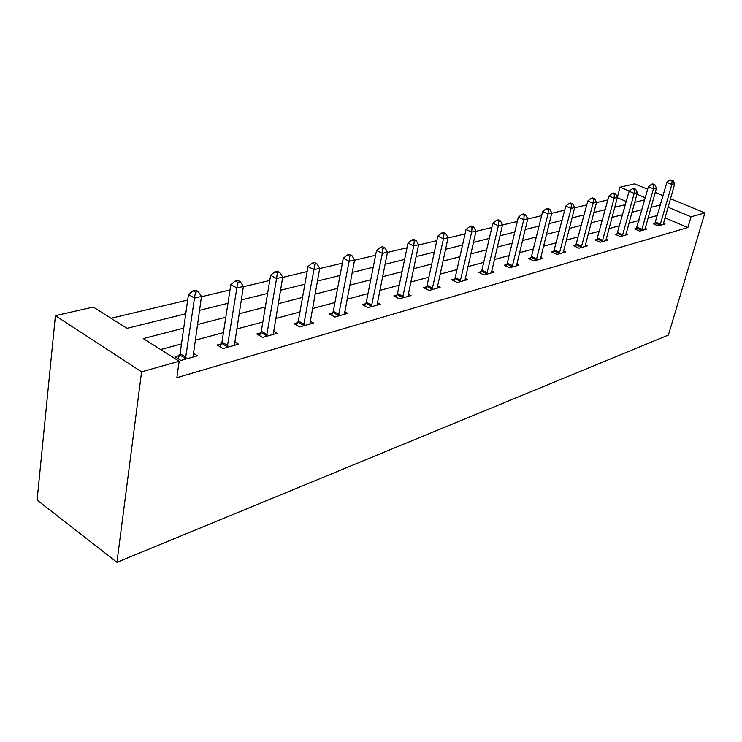 <?xml version="1.0" encoding="UTF-8"?>
<svg xmlns="http://www.w3.org/2000/svg" width="742" height="742" viewBox="0 0 742 742"><rect width="100%" height="100%" fill="white"/><g stroke="black" fill="none" stroke-linecap="round" stroke-linejoin="round"><path stroke-width="1.11" d="M617.335 197.289L620.062 187.207L634.614 183.895L647.673 189.293M185.75 313.764L127.021 328.344L93.288 307.058L55.418 315.675L37.1 500.071L116.939 562.315L668.394 335.059L704.9 212.917L691.043 216.822L668.013 207.213M607.884 199.895L596.466 202.622M586.801 204.922L574.623 207.825M564.727 210.181L551.733 213.279M541.604 215.69L527.71 219.001M517.332 221.478L502.482 225.011M491.844 227.544L475.947 231.337M465.039 233.934L448.01 237.997M436.806 240.658L418.544 245.018M407.043 247.754L387.435 252.428M375.6 255.248L354.528 260.266M342.359 263.169L319.663 268.576M307.132 271.563L282.674 277.397M269.754 280.467L243.339 286.764M230.02 289.937L201.453 296.744M187.698 300.028L111.077 318.281M626.294 201.499L617.316 197.706M183.728 328.122L143.262 338.584L179.174 361.243L176.856 377.678L687.88 227.534L664.971 217.851M657.458 215.514L648.016 218.065M638.964 220.504L628.91 223.221M619.672 225.707L608.969 228.601M599.527 231.152L588.118 234.222M578.463 236.828L566.294 240.111M556.417 242.773L543.441 246.279M533.331 249.006L519.474 252.744M509.123 255.536L494.32 259.533M483.71 262.39L467.868 266.666M456.998 269.596L440.034 274.169M428.876 277.183L410.706 282.09M399.252 285.178L379.746 290.437M367.976 293.609L347.024 299.267M334.93 302.523L312.391 308.607M299.944 311.965L275.662 318.513M262.844 321.972L236.642 329.04M223.435 332.602L195.118 340.244M181.493 343.917L160.643 349.547M179.518 355.464L175.019 356.707L180.927 360.436L197.437 355.78L193.235 353.173M221.376 343.824L217.156 345.002L223.027 348.564L238.525 344.195L234.611 341.849M260.72 332.889L256.741 333.993L262.566 337.415L277.146 333.306L273.501 331.182M297.765 322.594L294.017 323.633L299.796 326.925L313.532 323.048L310.11 321.128M332.704 312.883L329.17 313.866L334.892 317.029L347.859 313.374L344.65 311.612M365.713 303.71L362.374 304.637L368.041 307.689L380.303 304.229L377.279 302.615M396.961 295.028L393.798 295.91L399.4 298.84L411.012 295.566L408.165 294.092M426.567 286.802L423.561 287.636L429.108 290.474L440.117 287.367L437.428 285.995M454.661 278.992L451.813 279.78L457.295 282.526L467.748 279.576L465.206 278.315M481.363 271.572L478.655 272.323L484.072 274.976L494.014 272.175L491.603 270.997M506.767 264.504L504.189 265.228L509.541 267.797L519.01 265.126L516.72 264.031M530.975 257.78L528.517 258.466L533.804 260.952L542.829 258.411L540.649 257.391M554.051 251.362L551.705 252.02L556.936 254.432L565.543 252.011L563.475 251.056M576.098 245.24L573.854 245.862L579.01 248.208L587.237 245.89L585.271 244.999M597.162 239.388L595.019 239.981L600.111 242.263L607.986 240.046L606.103 239.202M617.316 233.786L615.266 234.351L620.293 236.568L627.825 234.444L626.035 233.665M636.617 228.425L634.651 228.963L639.623 231.124L646.838 229.093L645.123 228.35M655.112 223.277L653.229 223.806L658.145 225.902L665.064 223.954L663.413 223.249M687.88 227.534L691.043 216.822M179.174 361.243L141.601 371.844L116.939 562.315M704.9 212.917L670.462 198.698M663.107 195.656L655.242 192.41M645.317 197.743L636.914 194.237M629.337 191.084L620.062 187.207M199.468 310.36L227.961 303.293M241.243 299.991L267.593 293.452M280.476 290.261L304.888 284.205M317.39 281.097L340.031 275.477M352.181 272.462L373.217 267.241M385.033 264.31L404.603 259.45M416.095 256.602L434.33 252.076M445.515 249.303L462.526 245.073M473.424 242.374L489.303 238.432M499.932 235.798L514.772 232.116M525.141 229.538L539.017 226.097M549.145 223.583L562.139 220.355M572.026 217.907L584.195 214.883M593.86 212.481L605.277 209.652M614.719 207.306L625.432 204.644M634.67 202.353L644.733 199.858M55.418 315.675L141.601 371.844M660.482 204.894L651.04 207.333M641.988 209.671L631.934 212.277M622.696 214.661L611.983 217.434M602.541 219.873L591.124 222.823M581.468 225.318L569.299 228.462M559.422 231.022L546.427 234.37M536.318 236.986L522.442 240.575M512.082 243.255L497.261 247.086M486.641 249.831L470.78 253.931M459.892 256.741L442.909 261.128M431.733 264.022L413.526 268.725M402.053 271.693L382.51 276.747M370.722 279.79L349.723 285.216M337.601 288.35L315.007 294.194M302.532 297.421L278.185 303.71M265.33 307.03L239.054 313.829M225.8 317.251L197.4 324.588M185.417 359.165L194.525 298.089L201.499 296.429L193.022 357.023M178.089 358.646L180.111 353.702L188.468 294.528L194.525 298.089L195.424 292.2L198.216 291.55L195.795 290.141L193.003 290.781L195.424 292.2M193.003 290.781L188.468 294.528M201.499 296.429L198.216 291.55M227.238 347.377L236.856 288.007L243.395 286.449L234.379 345.364M220.059 346.764L221.969 342.118L230.845 284.594L236.856 288.007L237.672 282.322L240.287 281.71L237.885 280.355L235.27 280.968L237.672 282.322M235.27 280.968L230.845 284.594M243.395 286.449L240.287 281.71M266.536 336.302L276.58 278.547L282.721 277.091L273.251 334.41M259.487 335.607L261.305 331.229L270.626 275.273L276.58 278.547L277.322 273.056L279.78 272.481L277.397 271.173L274.939 271.748L277.322 273.056M274.939 271.748L270.626 275.273M282.721 277.091L279.78 272.481M303.534 325.868L313.94 269.661L319.719 268.279L309.859 324.087M296.615 325.117L298.34 320.98L308.032 266.508L313.94 269.661L314.617 264.337L316.936 263.79L314.571 262.538L312.252 263.076L314.617 264.337M312.252 263.076L308.032 266.508M319.719 268.279L316.936 263.79M338.417 316.036L349.13 261.277L354.583 259.978L344.39 314.348M331.637 315.229L333.269 311.315L343.286 258.253L349.13 261.277L349.751 256.12L351.931 255.61L349.593 254.404L347.404 254.914L349.751 256.12M347.404 254.914L343.286 258.253M354.583 259.978L351.931 255.61M371.371 306.743L382.343 253.374L387.491 252.15L377.019 305.157M364.721 305.899L366.279 302.18L376.556 250.453L382.343 253.374L382.909 248.366L384.968 247.884L382.659 246.724L380.59 247.207L382.909 248.366M380.59 247.207L376.556 250.453M387.491 252.15L384.968 247.884M402.554 297.959L413.73 245.899L418.609 244.739L407.905 296.448M396.015 297.069L397.508 293.535L408.017 243.079L413.73 245.899L414.249 241.039L416.206 240.584L413.915 239.462L411.958 239.916L414.249 241.039M411.958 239.916L408.017 243.079M418.609 244.739L416.206 240.584M432.094 289.63L443.456 238.822L448.066 237.728L437.168 288.193M425.685 288.712L427.104 285.345L437.799 236.104L443.456 238.822L443.929 234.101L445.775 233.665L443.512 232.589L441.666 233.016L443.929 234.101M441.666 233.016L437.799 236.104M448.066 237.728L445.775 233.665M460.133 281.719L471.634 232.116L476.012 231.077L464.946 280.365M453.826 280.791L455.198 277.573L466.041 229.482L471.634 232.116L472.06 227.525L473.813 227.108L471.578 226.06L469.825 226.468L472.06 227.525M469.825 226.468L466.041 229.482M476.012 231.077L473.813 227.108M486.771 274.215L498.383 225.754L502.538 224.761L491.352 272.926M480.575 273.26L481.892 270.19L492.855 223.203L498.383 225.754L498.772 221.274L500.442 220.884L498.234 219.873L496.565 220.263L498.772 221.274M496.565 220.263L492.855 223.203M502.538 224.761L500.442 220.884M512.11 267.074L523.815 219.697L527.775 218.751L516.469 265.84M506.025 266.109L507.287 263.16L518.361 217.22L523.815 219.697L524.177 215.338L525.763 214.967L523.574 213.984L521.988 214.355L524.177 215.338M521.988 214.355L518.361 217.22M527.775 218.751L525.763 214.967M536.253 260.266L548.023 213.937L551.788 213.037L540.408 259.097M530.27 259.292L531.485 256.463L542.634 211.535L548.023 213.937L548.347 209.689L549.859 209.327L547.707 208.381L546.195 208.734L548.347 209.689M546.195 208.734L542.634 211.535M551.788 213.037L549.859 209.327M559.273 253.773L571.09 208.437L574.679 207.584L563.234 252.66M553.384 252.79L565.766 206.118L571.09 208.437L571.386 204.3L572.824 203.957L570.7 203.039L569.253 203.373L571.386 204.3M569.253 203.373L565.766 206.118M574.679 207.584L572.824 203.957M581.246 247.578L593.09 203.206L596.531 202.38L585.039 246.511M575.458 246.594L587.84 200.943L593.09 203.206L593.368 199.162L594.741 198.837L592.645 197.938L591.263 198.262L593.368 199.162M591.263 198.262L587.84 200.943M596.531 202.38L594.741 198.837M602.254 241.66L614.116 198.197L617.39 197.418L605.871 240.64M596.559 240.668L608.922 195.999L614.116 198.197L614.367 194.246L615.674 193.94L613.606 193.068L612.289 193.374L614.367 194.246M612.289 193.374L608.922 195.999M617.39 197.418L615.674 193.94M622.343 235.993L634.206 193.412L637.35 192.67L625.812 235.019M616.741 235.001L629.086 191.278L634.206 193.412L634.438 189.553L635.69 189.266L633.649 188.412L632.388 188.7L634.438 189.553M632.388 188.7L629.086 191.278M637.35 192.67L635.69 189.266M641.58 230.567L653.442 188.839L656.447 188.125L644.9 229.64M636.07 229.584L648.387 186.752L653.442 188.839L653.646 185.064L654.852 184.786L652.83 183.951L651.624 184.239L653.646 185.064M651.624 184.239L648.387 186.752M656.447 188.125L654.852 184.786M660.018 225.373L671.862 184.452L674.747 183.766L663.209 224.474M654.592 224.381L666.872 182.421L671.862 184.452L672.048 180.76L673.207 180.492L670.054 179.954L672.048 180.76M670.054 179.954L666.872 182.421M674.747 183.766L673.207 180.492M185.648 358.655L179.74 354.945M186.019 357.403L180.111 353.702M227.469 346.876L221.598 343.333M227.831 345.661L221.969 342.118M266.758 335.811L260.934 332.407M267.12 334.633L261.305 331.229M303.747 325.404L297.978 322.13M304.109 324.254L298.34 320.98M338.63 315.582L332.908 312.428M338.983 314.46L333.269 311.315M371.575 306.298L365.917 303.265M371.937 305.212L366.279 302.18M402.748 297.523L397.155 294.593M403.11 296.466L397.508 293.535M432.289 289.204L426.761 286.375M432.642 288.174L427.104 285.345M460.318 281.311L454.855 278.584M460.671 280.3L455.198 277.573M486.956 273.817L481.549 271.173M487.299 272.824L481.892 270.19M512.295 266.675L506.953 264.115M512.639 265.719L507.287 263.16M536.429 259.885L531.151 257.4M536.763 258.939L531.485 256.463M559.449 253.402L554.228 250.991M559.774 252.484L554.562 250.073M581.422 247.216L576.265 244.879M581.747 246.316L576.59 243.979M602.421 241.298L597.329 239.026M602.745 240.417L597.653 238.154M622.51 235.65L617.474 233.433M622.826 234.778L617.798 232.571M641.737 230.233L636.775 228.082M642.062 229.38L637.09 227.238M660.176 225.039L655.269 222.943M660.491 224.205L655.585 222.118"/></g></svg>
